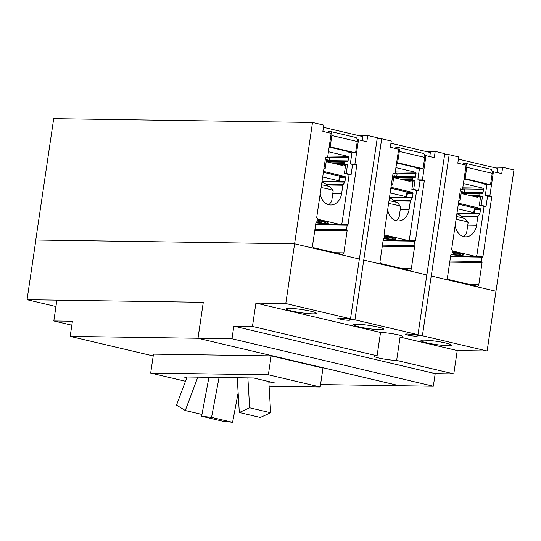 <?xml version="1.0" encoding="UTF-8"?>
<svg xmlns="http://www.w3.org/2000/svg" width="541" height="541" viewBox="0 0 541 541"><rect width="100%" height="100%" fill="white"/><g stroke="black" fill="none" stroke-linecap="round" stroke-linejoin="round"><path stroke-width="0.81" d="M390.981 187.308L412.188 192.305A1.285 0.994 -89.2 0 1 412.979 193.8L412.438 197.438L406.791 197.35L407.481 192.697L406.974 192.041L406.284 196.708L406.791 197.364L389.534 197.107M390.156 192.907L406.284 196.708M390.845 188.241L406.974 192.041M339.315 181.458L340.005 176.792L339.498 176.136L338.808 180.802L339.315 181.458L322.064 181.201M322.686 177.002L338.808 180.802M323.376 172.329L339.498 176.136M201.949 414.453L185.272 410.524L176.515 405.121L187.085 377.003M185.272 410.524L197.81 377.165M201.617 416.245L222.635 421.202L232.583 422.338L211.558 417.382L201.617 416.245L208.934 377.327M211.558 417.382L219.064 377.476M232.583 422.338L238.141 392.8M239.305 412.506L260.329 417.463L270.662 412.756L249.644 407.799L239.305 412.506L237.249 377.746M249.644 407.799L247.873 377.902M270.662 412.756L268.816 381.567M398.643 149.242L390.338 147.28L391.265 141.039L381.696 138.78L363.741 260.093L426.856 274.956L444.77 153.651L435.201 151.399L434.281 157.641L425.977 155.686L422.393 179.95L424.367 180.417L415.502 240.447A0.96 0.744 -89.2 0 1 414.629 241.218L413.993 245.587A0.96 0.744 -89.2 0 1 414.589 246.703L411.329 268.776A1.921 1.495 -89.2 0 1 409.835 270.351A1.921 1.495 -89.2 0 1 409.578 270.317L381.222 263.636A1.921 1.495 -89.2 0 1 380.032 261.398L383.292 239.325A0.96 0.744 -89.2 0 1 384.164 238.554L384.82 234.192A0.96 0.744 -89.2 0 1 384.225 233.076L393.091 173.039L395.058 173.505L398.643 149.242M395.058 173.505L393.03 173.478M384.813 236.397A10.84 1.15 8.4 0 1 392.624 238.804A10.84 1.15 8.4 0 1 390.244 239.054A10.84 1.15 8.4 0 1 384.489 238.608L383.731 238.615M413.676 245.506L382.446 245.046M414.318 241.144L383.089 240.684M424.367 180.417L419.606 180.342M422.393 179.95L418.254 179.889M425.977 155.686L424.739 155.666M331.173 133.336L322.869 131.375L323.795 125.133L312.515 122.469L294.602 243.781L359.386 259.051L377.3 137.745L367.731 135.487L366.812 141.735L358.507 139.774L354.923 164.045L356.891 164.511L348.032 224.542A0.96 0.744 -89.2 0 1 347.153 225.313L346.524 229.675A0.96 0.744 -89.2 0 1 347.112 230.797L343.86 252.87A1.921 1.495 -89.2 0 1 342.358 254.446A1.921 1.495 -89.2 0 1 342.108 254.412L313.753 247.731A1.921 1.495 -89.2 0 1 312.563 245.492L315.822 223.419A0.96 0.744 -89.2 0 1 316.695 222.649L317.351 218.287A0.96 0.744 -89.2 0 1 316.755 217.171L325.621 157.133L327.589 157.6L331.173 133.336M327.589 157.6L325.554 157.573M317.012 222.723L316.262 222.709M346.199 229.6L314.977 229.141M346.849 225.239L315.619 224.779M356.891 164.511L352.137 164.437M354.923 164.045L350.784 163.984M358.507 139.774L357.27 139.761M424.955 151.243L435.201 151.399M357.486 135.338L367.731 135.487M35.868 239.988L294.602 243.781L359.386 259.051M35.78 239.967L53.694 118.662L312.515 122.469M458.457 203.213L479.657 208.217A1.285 0.994 -89.2 0 1 480.449 209.705L479.914 213.343L474.261 213.262L474.951 208.603L474.443 207.947L473.754 212.613L474.261 213.269L457.01 213.019M457.625 208.812L473.754 212.613M458.315 204.146L474.443 207.947M363.782 260.093L426.856 274.956M400.083 337.084L396.641 360.421A12.828 1.366 8.4 0 1 382.467 358.771A12.828 1.366 8.4 0 1 374.169 356.242A12.828 1.366 8.4 0 1 377.084 355.809L380.526 332.472A12.828 1.366 8.4 0 1 394.7 334.122A12.828 1.366 8.4 0 1 402.998 336.651A12.828 1.366 8.4 0 1 400.083 337.084L457.24 350.554L487.123 350.994L513.95 169.962L502.677 167.304L501.75 173.546L492.215 171.571M231.994 338.774L433.327 386.24L399.359 385.74L198.02 338.274L231.994 338.774L233.854 326.155L435.194 373.621L453.791 373.899L457.24 350.554M433.327 386.24L435.194 373.621M198.02 338.274L203.281 302.304L197.972 338.26L399.407 385.74M55.946 306.531L27.05 299.721L203.281 302.304M27.05 299.721L35.868 239.981L294.608 243.788L285.79 303.528L350.521 318.791L359.346 259.051M233.854 326.155L252.458 326.433L377.084 355.809M396.641 360.421L453.791 373.899M444.628 154.625L449.165 154.685L431.258 275.998L496.036 291.268M431.258 275.998L495.948 291.254M492.425 167.149L502.677 167.304M493.446 171.592L489.862 195.856L485.723 195.795M489.862 195.856L491.837 196.322L487.076 196.248M491.837 196.322L482.971 256.353A0.96 0.744 -89.2 0 1 482.099 257.124L450.558 256.596M481.788 257.056L481.145 261.418L449.916 260.958M481.145 261.418L481.463 261.492A0.96 0.744 -89.2 0 1 482.058 262.608L478.799 284.681A1.921 1.495 -89.2 0 1 477.304 286.257A1.921 1.495 -89.2 0 1 477.054 286.23L448.692 279.541A1.921 1.495 -89.2 0 1 447.502 277.303L450.761 255.23A0.96 0.744 -89.2 0 1 451.634 254.459L451.201 254.52M451.958 254.534L452.29 250.098A0.96 0.744 -89.2 0 1 451.694 248.982L460.56 188.951L462.528 189.411L460.499 189.384M462.528 189.411L466.112 165.147L457.814 163.186L458.734 156.944L449.165 154.685M377.151 138.712L381.696 138.78M356.972 324.235A15.391 1.637 8.4 0 1 373.973 326.223A15.391 1.637 8.4 0 1 383.927 329.253A15.391 1.637 8.4 0 1 380.438 329.767A15.391 1.637 8.4 0 1 363.437 327.785A15.391 1.637 8.4 0 1 353.476 324.756A15.391 1.637 8.4 0 1 356.972 324.235M289.503 308.329A15.391 1.637 8.4 0 1 306.504 310.311A15.391 1.637 8.4 0 1 316.458 313.34A15.391 1.637 8.4 0 1 312.969 313.861A15.391 1.637 8.4 0 1 295.961 311.88A15.391 1.637 8.4 0 1 286.006 308.85A15.391 1.637 8.4 0 1 289.503 308.329M349.594 318.777L349.452 319.751A6.093 0.649 8.4 0 1 349.892 320.069A6.093 0.649 8.4 0 1 348.512 320.272A6.093 0.649 8.4 0 1 341.777 319.488A6.093 0.649 8.4 0 1 337.841 318.291A6.093 0.649 8.4 0 1 339.221 318.088A6.093 0.649 8.4 0 1 345.05 318.71L350.521 318.791M363.741 260.093L354.923 319.826L349.452 319.751M354.923 319.826L417.99 334.696L426.815 274.956M417.064 334.683L416.922 335.657A6.093 0.649 8.4 0 1 417.361 335.975A6.093 0.649 8.4 0 1 415.982 336.184A6.093 0.649 8.4 0 1 409.253 335.393A6.093 0.649 8.4 0 1 405.31 334.196A6.093 0.649 8.4 0 1 406.69 333.993A6.093 0.649 8.4 0 1 412.519 334.615L417.99 334.696M431.218 275.998L422.393 335.738L416.922 335.657M422.393 335.738L487.123 350.994M252.458 326.433L255.907 303.088L380.526 332.472M255.907 303.088L285.79 303.528M447.907 345.672A15.391 1.637 8.4 0 1 430.907 343.691A15.391 1.637 8.4 0 1 420.952 340.661A15.391 1.637 8.4 0 1 424.442 340.14A15.391 1.637 8.4 0 1 441.442 342.128A15.391 1.637 8.4 0 1 451.404 345.158A15.391 1.637 8.4 0 1 447.907 345.672M185.482 381.27L150.682 373.067L268.363 374.798L320.191 387.018L322.984 368.09L271.156 355.87L268.363 374.798M150.682 373.067L153.475 354.139L271.156 355.87M269.1 386.26L320.191 387.018M186.828 377.699L183.676 376.955L253.634 377.983L274.659 382.94L268.897 382.859M71.831 325.215L53.816 320.969L72.413 321.239L70.181 336.38L153.211 355.951M320.549 384.59L399.407 385.753M70.181 336.38L197.972 338.26M53.816 320.969L56.886 300.147M463.887 236.613L466.558 233.299L468.121 222.703A14.046 1.495 -171.6 0 0 468.066 222.534L465.375 218.949A10.84 1.15 -171.6 0 0 456.476 216.61M463.15 164.45L463.339 163.166L464.76 163.186A4.166 2.59 103.3 0 1 465.111 163.233A4.166 2.59 103.3 0 1 466.782 167.325L465.104 178.679L464.117 178.665M464.022 179.321L466.504 179.456L485.081 183.839L483.059 183.812L486.481 184.616L490.525 184.677L492.202 173.323A4.166 2.59 -76.7 0 0 490.531 169.225L465.111 163.233M490.525 184.677L465.104 178.679M468.066 222.534A14.046 1.495 -171.6 0 0 456.063 219.423M497.233 172.484L497.828 168.427L458.41 159.135M463.4 183.548L482.924 188.153A0.96 0.744 -89.2 0 1 483.519 189.269L483.005 192.738A0.96 0.744 -89.2 0 1 482.132 193.516L480.814 193.205A0.96 0.744 90.8 0 0 479.941 193.976L479.766 195.179A0.642 0.5 90.8 0 0 480.158 195.93L482.457 196.471L481.159 205.303L486.041 206.452L487.4 197.235A0.96 0.744 90.8 0 0 486.812 196.119L485.98 195.923A0.96 0.744 -89.2 0 1 485.385 194.801L486.886 184.623M458.924 200.062L460.127 200.346L461.432 191.514L463.732 192.055A0.642 0.5 90.8 0 0 464.313 191.541L464.489 190.331A0.96 0.744 90.8 0 0 463.901 189.215L462.602 188.91M483.059 183.812L483.127 183.379M486.041 206.452L483.661 206.419M482.457 196.471L473.287 196.336M452.208 252.809L456.239 254.128L452.026 254.067M479.914 213.343A1.285 0.994 -89.2 0 1 479.684 213.945L478.021 216.447A1.285 0.994 90.8 0 0 477.798 217.049L476.574 225.306A14.046 10.901 -89.2 0 1 465.659 236.83A14.046 10.901 -89.2 0 1 455.164 225.516M460.127 200.346L458.883 200.326M452.486 250.963L475.208 256.319A1.921 1.495 90.8 0 0 475.458 256.353A1.921 1.495 90.8 0 0 476.959 254.777L483.884 207.839A1.921 1.495 90.8 0 0 483.58 206.277L479.333 205.276L481.159 205.303M461.25 192.711L461.696 192.819A0.771 0.595 90.8 0 1 462.075 193.137L462.413 193.773L477.372 197.296L477.872 196.856A0.771 0.595 90.8 0 1 478.318 196.735L480.347 197.215A1.921 1.495 90.8 0 1 480.516 197.269L479.333 205.276M452.283 252.309A10.84 1.15 8.4 0 1 460.093 254.71A10.84 1.15 8.4 0 1 457.713 254.967A10.84 1.15 8.4 0 1 451.958 254.513M450.68 255.812L451.35 255.967A1.921 1.495 90.8 0 0 451.6 256.001L475.458 256.353M452.357 251.835A14.046 1.495 8.4 0 1 463.36 254.939A14.046 1.495 8.4 0 1 460.175 255.413A14.046 1.495 8.4 0 1 451.066 254.622M396.411 220.708L399.089 217.394L400.651 206.797A14.046 1.495 -171.6 0 0 400.597 206.628L397.899 203.044A10.84 1.15 -171.6 0 0 389.006 200.704M395.681 148.538L395.87 147.26L397.29 147.28A4.166 2.59 103.3 0 1 397.635 147.328A4.166 2.59 103.3 0 1 399.312 151.419L397.635 162.773L396.648 162.76M396.553 163.416L399.035 163.551L417.611 167.933L415.589 167.899L419.011 168.711L423.055 168.772L424.732 157.417A4.166 2.59 -76.7 0 0 423.062 153.319L397.635 147.328M423.055 168.772L397.635 162.773M400.597 206.628A14.046 1.495 -171.6 0 0 388.587 203.517M429.757 156.572L430.359 152.521L390.94 143.223M395.924 167.642L415.454 172.248A0.96 0.744 -89.2 0 1 416.049 173.363L415.535 176.833A0.96 0.744 -89.2 0 1 414.663 177.604L413.344 177.292A0.96 0.744 90.8 0 0 412.472 178.07L412.289 179.274A0.642 0.5 90.8 0 0 412.688 180.018L414.988 180.566L413.682 189.397L418.572 190.547L419.931 181.33A0.96 0.744 90.8 0 0 419.336 180.207L418.504 180.011A0.96 0.744 -89.2 0 1 417.916 178.895L419.417 168.718M391.447 184.15L392.658 184.434L393.963 175.602L396.262 176.15A0.642 0.5 90.8 0 0 396.844 175.629L397.02 174.425A0.96 0.744 90.8 0 0 396.425 173.309L395.133 173.005M415.589 167.899L415.657 167.473M418.572 190.547L416.191 190.513M414.988 180.566L405.818 180.43M384.739 236.904L388.769 238.223L384.556 238.162M412.438 197.438A1.285 0.994 -89.2 0 1 412.215 198.04L410.551 200.542A1.285 0.994 90.8 0 0 410.328 201.144L409.104 209.401A14.046 10.901 -89.2 0 1 398.19 220.924A14.046 10.901 -89.2 0 1 387.694 209.61M392.658 184.434L391.413 184.42M385.009 235.058L407.738 240.414A1.921 1.495 90.8 0 0 407.988 240.447A1.921 1.495 90.8 0 0 409.483 238.865L416.414 191.933A1.921 1.495 90.8 0 0 416.11 190.371L411.863 189.37L413.682 189.397M393.78 176.806L394.22 176.914A0.771 0.595 90.8 0 1 394.605 177.232L394.944 177.861L409.902 181.391L410.403 180.951A0.771 0.595 90.8 0 1 410.849 180.829L412.878 181.309A1.921 1.495 90.8 0 1 413.047 181.363L411.863 189.37M383.204 239.906L383.88 240.062A1.921 1.495 90.8 0 0 384.13 240.096L407.988 240.447M384.881 235.93A14.046 1.495 8.4 0 1 395.89 239.034A14.046 1.495 8.4 0 1 392.705 239.507A14.046 1.495 8.4 0 1 383.596 238.716M328.942 204.802L331.619 201.489L333.182 190.892A14.046 1.495 -171.6 0 0 333.128 190.723L330.429 187.139A10.84 1.15 -171.6 0 0 321.537 184.799M328.211 132.633L328.401 131.355L329.814 131.375A4.166 2.59 103.3 0 1 330.166 131.416A4.166 2.59 103.3 0 1 331.843 135.514L330.166 146.868L329.178 146.854M329.077 147.51L331.565 147.646L350.142 152.028L348.12 151.994L351.542 152.805L355.586 152.86L357.263 141.505A4.166 2.59 -76.7 0 0 355.593 137.414L330.166 131.416M355.586 152.86L330.166 146.868M333.128 190.723A14.046 1.495 -171.6 0 0 321.117 187.612M362.287 140.667L362.889 136.609L323.471 127.318M328.455 151.737L347.985 156.335A0.96 0.744 -89.2 0 1 348.58 157.458L348.066 160.927A0.96 0.744 -89.2 0 1 347.194 161.698L345.875 161.387A0.96 0.744 90.8 0 0 345.002 162.165L344.82 163.368A0.642 0.5 90.8 0 0 345.219 164.112L347.518 164.653L346.213 173.485L351.102 174.642L352.462 165.424A0.96 0.744 90.8 0 0 351.866 164.302L351.035 164.106A0.96 0.744 -89.2 0 1 350.446 162.99L351.948 152.812M323.978 168.244L325.182 168.528L326.487 159.696L328.793 160.244A0.642 0.5 90.8 0 0 329.374 159.723L329.55 158.52A0.96 0.744 90.8 0 0 328.955 157.404L327.663 157.093M348.12 151.994L348.181 151.561M351.102 174.642L348.722 174.608M347.518 164.653L338.348 164.518M317.269 220.999L321.3 222.317L317.08 222.256M323.511 171.402L344.718 176.4A1.285 0.994 -89.2 0 1 345.51 177.894L344.969 181.533A1.285 0.994 -89.2 0 1 344.745 182.128L343.082 184.637A1.285 0.994 90.8 0 0 342.852 185.238L341.635 193.495A14.046 10.901 -89.2 0 1 330.72 205.012A14.046 10.901 -89.2 0 1 320.218 193.705M325.182 168.528L323.937 168.515M317.54 219.152L340.269 224.508A1.921 1.495 90.8 0 0 340.519 224.542A1.921 1.495 90.8 0 0 342.013 222.96L348.945 176.028A1.921 1.495 90.8 0 0 348.641 174.459L344.394 173.458L346.213 173.485M326.311 160.9L326.75 161.002A0.771 0.595 90.8 0 1 327.136 161.319L327.474 161.955L342.433 165.485L342.926 165.046A0.771 0.595 90.8 0 1 343.373 164.924L345.401 165.404A1.921 1.495 90.8 0 1 345.577 165.458L344.394 173.458M317.344 220.491A10.84 1.15 8.4 0 1 325.148 222.899A10.84 1.15 8.4 0 1 322.767 223.149A10.84 1.15 8.4 0 1 317.019 222.703M315.734 224.001L316.411 224.157A1.921 1.495 90.8 0 0 316.661 224.19L340.519 224.542M317.411 220.025A14.046 1.495 8.4 0 1 328.421 223.129A14.046 1.495 8.4 0 1 325.236 223.602A14.046 1.495 8.4 0 1 316.127 222.811M411.329 268.776L402.463 268.64M414.589 246.703L382.271 246.229M413.993 245.587L382.44 245.12M415.502 240.447L408.489 240.346M343.86 252.87L334.994 252.735M347.112 230.797L314.801 230.324M346.524 229.675L314.963 229.215M348.032 224.542L341.019 224.434M482.971 256.353L475.958 256.251M481.463 261.492L449.909 261.026M482.058 262.608L449.747 262.135M478.799 284.681L469.94 284.552M492.202 173.323L466.782 167.325M480.158 195.93L470.988 195.795M479.766 195.179L467.64 195.003M479.941 193.976L462.386 193.719M483.005 192.738L461.297 192.42M483.519 189.269L462.846 188.965M482.924 188.153L462.758 187.855M463.732 192.055L461.358 192.021M476.574 225.306L467.755 225.178M479.657 208.217L474.592 208.143M480.449 209.705L474.795 209.624M479.684 213.945L456.922 213.607M478.021 216.447L461.243 216.204M477.798 217.049L461.919 216.813M478.116 196.735L474.775 196.681M477.872 196.856L475.356 196.823M475.208 256.319L451.35 255.967M424.732 157.417L399.312 151.419M412.688 180.018L403.518 179.882M412.289 179.274L400.171 179.098M412.472 178.07L394.916 177.813M415.535 176.833L393.828 176.515M416.049 173.363L395.376 173.059M415.454 172.248L395.288 171.95M409.104 209.401L400.286 209.272M412.188 192.305L407.123 192.231M412.979 193.8L407.326 193.719M412.215 198.04L389.452 197.702M410.551 200.542L393.774 200.298M410.328 201.144L394.45 200.907M410.646 180.829L407.299 180.775M410.403 180.951L407.887 180.917M407.738 240.414L383.88 240.062M357.263 141.505L331.843 135.514M345.219 164.112L336.049 163.977M344.82 163.368L332.701 163.193M345.002 162.165L327.44 161.901M348.066 160.927L326.358 160.609M348.58 157.458L327.907 157.154M347.985 156.335L327.819 156.038M341.635 193.495L332.816 193.367M344.718 176.4L339.653 176.325M345.51 177.894L339.856 177.813M344.969 181.533L339.322 181.445M344.745 182.128L321.976 181.796M343.082 184.637L326.297 184.386M342.852 185.238L326.974 185.002M343.177 164.917L339.829 164.87M342.926 165.046L340.417 165.012M340.269 224.508L316.411 224.157M462.947 217.962A11.99 11.99 0 0 0 456.881 213.871M480.685 193.184L461.886 192.907M463.813 192.062L461.351 192.028M478.217 196.721L474.721 196.674M460.093 254.71L461.297 253.824M395.478 202.057A11.99 11.99 0 0 0 389.412 197.965M413.216 177.279L394.416 177.002M410.747 180.816L407.251 180.768M392.624 238.804L393.828 237.918M328.008 186.151A11.99 11.99 0 0 0 321.942 182.06M345.746 161.374L326.947 161.096M343.278 164.91L339.782 164.856M325.148 222.899L326.358 222.013"/></g></svg>
